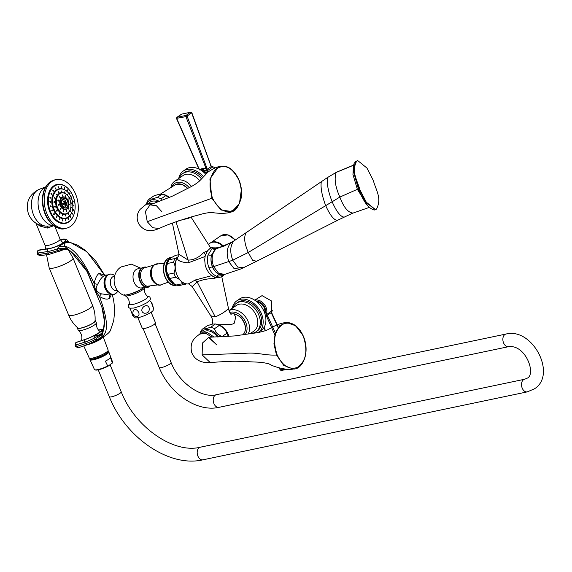 <?xml version="1.0" encoding="UTF-8"?>
<svg xmlns="http://www.w3.org/2000/svg" width="572" height="572" viewBox="0 0 572 572"><rect width="100%" height="100%" fill="white"/><g stroke="black" fill="none" stroke-linecap="round" stroke-linejoin="round"><path stroke-width="0.86" d="M222.966 246.525A13.135 9.381 -124.3 0 0 209.752 243.365L208.365 244.315M211.29 247.74L210.038 246.932M224.446 274.467L223.187 275.54L216.809 276.297C213.478 275.025 210.882 272.229 209.03 267.932C207.3 263.542 206.964 259.216 208.015 254.955L212.069 248.57L218.776 247.912M216.809 276.297A5.97 4.104 -70.8 0 1 219.555 274.474C216.581 273.302 214.257 270.756 212.57 266.838L213.656 266.595L218.361 272.987L224.367 274.488L219.555 274.474C216.459 273.28 214.078 270.749 212.419 266.874C210.861 262.934 210.567 258.987 211.54 255.026L215.222 249.163L218.125 248.076L216.152 248.949C211.869 253.081 211.032 258.966 213.656 266.595L232.74 260.21L248.269 252.466L339.868 197.075L357.364 189.325L352.953 174.51L353.439 165.623M368.068 206.22L357.364 189.325A2.388 0.472 -22.4 0 1 358.358 189.089M373.316 180.495C376.14 190.748 382.075 198.284 376.49 209.109L375.411 209.574L366.237 202.116L359.867 189.682C357.042 179.429 351.108 171.893 356.699 161.075L357.786 160.61L366.952 168.068L373.316 180.495M221.764 276.691L228.585 308.98L226.92 309.995C223.552 312.82 219.648 315.093 215.215 316.802L210.796 315.815L192.228 286.665L197.118 281.846C201.93 279.801 207.657 278.65 214.293 278.4L214.207 277.027M178.914 255.505L177.535 257.429C176.777 260.339 180.344 262.14 188.238 262.841L205.062 256.506M207.5 250.865L203.639 252.552C198.942 257.5 193.779 260.017 188.152 260.103L178.986 254.333M210.718 248.026L209.788 248.605M178.729 220.72L189.06 218.147L189.947 217.296M211.733 275.661L195.302 279.98L188.431 283.848M177.885 256.892L177.535 257.429A15.365 10.31 -101.8 0 0 176.39 273.409A15.365 10.31 -101.8 0 0 186.393 283.826L188.031 284.041C188.002 283.354 189.396 284.227 192.228 286.665M214.293 278.4L216.416 277.62M218.733 324.767L224.438 324.546C228.593 324.66 231.524 324.431 233.247 323.859L234.356 323.101L235.721 316.831L233.784 313.806L230.738 313.849M245.173 334.491A13.728 9.81 -124.3 0 0 244.223 319.491A13.728 9.81 -124.3 0 0 230.73 312.183A13.728 9.81 -124.3 0 0 229.744 312.455M248.126 334.034A15.523 11.09 -124.3 0 0 248.155 321.557A15.523 11.09 -124.3 0 0 231.095 309.852A15.523 11.09 -124.3 0 0 228.979 310.603M250.021 333.741L253.925 331.074A15.523 11.09 55.7 0 0 256.428 315.901A15.523 11.09 -124.3 0 0 236.408 305.448L228.957 310.539M232.918 307.829A17.31 12.37 -124.3 0 1 236.436 303.26A17.31 12.37 -124.3 0 1 258.766 314.922A17.31 12.37 55.7 0 1 255.97 331.846A17.31 12.37 55.7 0 1 250.436 333.455M255.97 331.846L257.35 330.902A17.31 12.37 55.7 0 0 260.146 313.978A17.31 12.37 -124.3 0 0 237.809 302.316L236.436 303.26M232.253 308.287A19.105 13.649 -124.3 0 1 236.801 300.843A19.105 13.649 -124.3 0 1 261.447 313.706A19.105 13.649 55.7 0 1 258.358 332.382A19.105 13.649 55.7 0 1 258.237 332.461M258.358 332.382L261.118 330.494A19.105 13.649 55.7 0 0 264.2 311.819A19.105 13.649 -124.3 0 0 239.561 298.956L236.801 300.843M265.444 315.751A9.552 6.821 -124.3 0 0 264.95 305.284A9.552 6.821 -124.3 0 0 255.505 300.107A9.552 6.821 55.7 0 0 254.869 300.279M265.451 315.794L266.252 314.75L266.724 316.552L265.73 317.338M271.764 311.454L272.293 310.617L266.252 314.75L267.317 315.122A0.958 0.443 136.9 0 1 266.488 315.937M271.428 312.555L272.293 310.617L271.285 312.405L271.614 313.542L278.099 327.47M271.707 311.59L271.657 301.051L262.055 295.624L254.704 300.171M279.694 368.146L280.316 369.669M264.128 327.248L265.437 330.68M278.285 327.234L271.557 312.469L267.317 315.122L275.311 332.797M267.896 316.016L266.724 316.552L274.753 334.677M284.57 369.183L280.38 369.941L281.159 370.499L287.201 369.333M271.893 311.211L271.435 312.419M228.257 336.465A15.222 10.875 55.7 0 0 226.841 333.283C225.704 329.722 223.173 327.105 219.255 325.447A15.222 10.875 55.7 0 0 215.494 323.966L216.924 324.245A13.606 9.724 55.7 0 1 228.943 336.415M202.702 328.907L205.67 328.778L210.725 327.227L215.494 323.966L212.527 324.095L207.472 325.647L202.702 328.907A15.222 10.875 -124.3 0 0 200.665 331.61L199.907 333.998M200.193 333.819A13.606 9.724 -124.3 0 1 205.312 329.694A13.606 9.724 55.7 0 1 218.676 336.915M210.725 327.227A15.222 10.875 55.7 0 1 214.479 328.714C215.615 332.275 218.147 334.885 222.065 336.543A15.222 10.875 55.7 0 1 222.193 336.779M217.467 336.958A12.176 8.702 -124.3 0 0 205.848 330.988A12.176 8.702 -124.3 0 0 203.525 331.967L202.738 332.511M219.255 325.447L214.479 328.714M226.841 333.283L222.065 336.543M212.069 337.137L205.734 333.333L199.764 334.091L201.087 333.254L207.479 332.611L214.085 337.072M302.681 334.992L295.624 325.768L286.879 322.587L279.844 325.554L275.161 333.247L273.938 343.894L276.49 355.026L283.691 365.336L292.964 368.961C301.894 370.263 310.482 353.517 303.56 336.643L303.46 336.751C298.134 325.575 291.42 321.3 283.319 323.924C274.467 329.88 272.394 340.161 277.105 354.762C282.482 365.865 289.189 370.105 297.218 367.489C305.999 361.604 308.079 351.358 303.46 336.751M199.764 334.091C193.851 338.352 189.782 342.056 191.577 352.13C195.717 363.413 207.586 362.805 210.153 362.512L202.145 354.883L202.417 343.064L208.88 337.251L216.752 344.895L208.444 337.287M203.639 252.552L205.527 254.74M189.182 187.623A13.728 9.81 -124.3 0 0 177.227 182.375A13.728 9.81 -124.3 0 0 172.344 185.979M191.477 186.422A15.523 11.09 -124.3 0 0 177.592 180.044A15.523 11.09 -124.3 0 0 174.632 181.295A15.523 11.09 -124.3 0 0 171.092 186.622M199.742 180.752A15.523 11.09 -124.3 0 0 182.904 175.64L174.632 181.295M201.451 178.843A17.31 12.37 -124.3 0 0 182.926 173.452A17.31 12.37 -124.3 0 0 179.415 178.021M202.531 177.556A17.31 12.37 -124.3 0 0 184.306 172.508L182.926 173.452M203.382 176.569A19.105 13.649 -124.3 0 0 183.297 171.028A19.105 13.649 -124.3 0 0 178.75 178.478M205.648 174.138A19.105 13.649 -124.3 0 0 186.057 169.148L183.297 171.028M201.094 170.57L202.967 170.177A9.552 6.821 55.7 0 1 208.122 171.929M201.265 170.406A1.316 0.937 68.1 0 0 201.258 168.89L206.978 168.218L187.065 116.159L191.627 112.755M199.614 169.991L201.258 168.89M203.346 168.454A1.316 0.808 87.2 0 1 202.967 170.177L206.985 170.949L185.907 116.631L187.065 116.159A0.958 0.679 55.7 0 0 186.007 115.408L185.907 116.631L176.719 118.325M206.077 169.376L207.221 169.319L206.985 170.949L213.027 166.824L211.19 166.602A0.958 0.479 -40.2 0 0 211.218 166.109L213.027 166.824L211.104 165.944M211.025 165.816L215.294 167.925M181.91 114.071L190.833 112.183L181.653 114.135L177.041 117.289L186.007 115.408L190.619 112.262A0.958 0.679 55.7 0 1 191.677 113.013L211.19 166.602L207.221 169.319L206.978 168.218M199.278 169.24L176.762 118.547L177.041 117.289A0.958 0.679 -124.3 0 0 176.862 117.367L181.474 114.214A0.958 0.679 -124.3 0 1 181.653 114.135L181.474 114.214A0.958 0.679 -124.3 0 0 181.338 114.357M210.653 165.637L211.218 166.102M169.155 197.583L165.751 195.638A15.222 10.875 55.7 0 0 161.99 194.158L163.42 194.437A13.606 9.724 55.7 0 1 169.462 197.454M149.199 199.099L152.166 198.97L157.221 197.419L161.99 194.158L159.023 194.287L153.968 195.838L149.199 199.099A15.222 10.875 -124.3 0 0 147.161 201.794L146.411 204.161M146.704 203.982A13.606 9.724 -124.3 0 1 151.809 199.878A13.606 9.724 55.7 0 1 159.359 201.444M157.221 197.419A15.222 10.875 55.7 0 1 160.975 198.899L161.661 200.572M149.278 202.667L150.021 202.159A12.176 8.702 55.7 0 1 152.345 201.18A12.176 8.702 55.7 0 1 157.936 201.973M165.751 195.638L160.975 198.899M154.883 203.096L147.576 203.425L146.253 204.261L153.089 203.761M241.312 190.026L239.439 203.646L232.039 211.547L220.899 209.981L211.883 198.277L209.903 178.986L218.511 166.781C216.588 167.053 213.177 168.726 208.294 171.793L199.564 180.931C196.89 183.405 192.835 185.943 187.394 188.545L172.236 196.225L150.036 204.898L156.378 205.713L161.862 211.719L156.378 205.713L150.036 204.898L145.395 211.425L147.254 221.707L152.824 227.763L159.238 228.464C155.191 229.944 145.839 234.477 138.624 223.673C136.3 218.475 136.801 213.706 140.126 209.359L146.253 204.261M212.498 198.019C208.372 186.064 209.402 176.534 215.594 169.434C224.295 163.37 232.053 166.895 238.86 180.001C243.057 191.949 242.042 201.508 235.821 208.673C227.027 214.772 219.255 211.225 212.498 198.019L147.254 221.707L152.824 227.763L159.238 228.464C166.33 225.039 177.198 221.142 191.834 216.781L198.212 215.065C203.782 213.363 208.344 212.519 211.883 212.541C214.736 212.913 227.627 214.9 234.255 210.596M179.658 279.586L175.675 277.227L169.677 278.485L174.224 283.826L176.448 284.978A15.222 10.21 -101.8 0 0 179.615 285.492L186.443 283.834M185.614 284.234A15.222 10.21 -101.8 0 1 182.447 283.719L181.367 281.352M175.675 277.227A15.222 10.21 -101.8 0 1 173.952 273.051C175.575 269.069 175.447 265.451 173.573 262.198A15.222 10.21 -101.8 0 1 175.018 258.53L177.67 257.193M174.224 283.826L173.194 283.219A13.606 9.131 -101.8 0 1 168.433 260.503L170.906 257.879L175.404 255.427L179.043 254.662M173.573 262.198L167.575 263.456A15.222 10.21 -101.8 0 1 169.019 259.788L175.018 258.53M167.575 263.456C165.951 267.439 166.08 271.057 167.953 274.31L173.952 273.051M169.677 278.485A15.222 10.21 -101.8 0 1 167.953 274.31M176.448 284.978L182.447 283.719M176.19 284.863A14.171 9.51 -101.8 0 1 166.166 273.202A14.171 9.51 -101.8 0 1 170.106 258.058A14.171 9.51 78.2 0 1 172.122 257.121M144.795 286.729A12.348 2.452 157.6 0 1 143.15 288.031A12.348 2.452 157.6 0 1 131.817 293.429A12.348 2.452 157.6 0 1 123.102 294.938C112.126 290.154 110.904 273.266 121.085 266.952L131.431 264.164L141.263 268.425M109.438 294.938L101.523 293.865C96.11 292.142 94.816 288.996 97.633 284.427C99.721 280.008 101.752 277.227 103.746 276.062L105.277 275.368M97.633 284.427L94.094 283.49C95.36 277.999 97.097 274.589 99.292 273.273L104.683 275.289M101.523 293.865A4.297 1.158 -60.4 0 0 99.442 296.46C96.461 292.635 94.68 288.317 94.094 283.49C83.548 260.003 73.681 247.59 64.507 246.267L70.721 251.301L87.116 271.607L101.859 307.007L104.426 321.028L103.368 330.494L101.809 336.758L103.082 337.094L97.891 339.725A11.94 9.61 107 0 1 101.809 336.758C108.723 332.611 107.936 319.176 99.442 296.46C104.111 299.213 107.486 299.814 109.588 298.255L111.397 294.48M70.871 242.692L69.655 242.507L70.885 242.692L86.93 251.78L104.748 275.318L95.796 261.082L85.178 250.307L77.799 245.281L70.885 242.692M103.496 329.894L94.43 336.093L93.951 338.317L94.773 339.754L97.891 339.725M103.196 330.938L102.381 331.467L103.575 329.579L103.368 330.494A11.94 8.337 -172.1 0 1 94.43 336.093M69.763 242.521L68.268 241.455A11.94 5.305 -19.6 0 1 68.247 241.384A14.207 3.482 -19.4 0 0 68.232 241.341L67.024 241.012L59.359 246.253L57.314 248.856L57.729 250.429L59.459 251.251L61.926 250.293C64.064 249.371 66.066 249.242 67.925 249.9A11.94 10.553 107 0 1 70.234 250.965M59.459 251.251A11.94 10.553 107 0 1 67.875 249.885M67.024 241.012A11.94 7.136 -80.9 0 0 69.62 242.492M69.963 242.549C65.358 242.063 63.542 243.307 64.507 246.267A11.94 7.1 -167.6 0 1 59.359 246.253M101.93 307.236L89.053 275.59C87.416 270.935 83.34 264.743 76.82 257L70.721 251.301M103.603 329.486L99.356 329.822A2.031 1.509 74.5 0 0 99.042 329.965A12.176 1.845 154.7 0 1 99.785 332.368A12.176 1.845 154.7 0 1 85.028 339.539A2.031 1.251 -108.4 0 0 84.842 342.113A14.207 2.152 154.7 0 0 93.951 338.317A11.94 1.859 150.6 0 1 102.574 334.148M87.452 344.659A2.031 1.251 -108.4 0 1 87.237 344.773A2.031 1.251 -108.4 0 1 85.55 343.608A14.207 2.152 154.7 0 0 94.773 339.754A11.94 1.966 142.3 0 1 102.452 334.599M78.5 347.647A2.031 1.251 -108.4 0 1 78.278 347.762A2.031 1.251 -108.4 0 1 76.598 346.596L75.89 345.102A2.031 1.251 -108.4 0 1 76.076 342.528L76.319 342.349A2.031 1.251 -108.4 0 1 76.534 342.235A2.031 1.251 -108.4 0 1 76.777 342.199M77.399 327.606A9.788 1.945 -22.4 0 0 77.349 328.071L78.242 330.23A9.788 1.945 -22.4 0 0 78.378 330.401C81.431 333.183 82.482 336.508 81.539 340.383A10.746 2.138 -22.4 0 0 81.51 340.576M75.861 342.621A2.031 1.566 53.9 0 1 75.983 342.521A2.031 1.566 53.9 0 1 76.319 342.349L85.271 339.36A2.031 1.251 -108.4 0 1 85.493 339.253A2.031 1.251 -108.4 0 1 85.721 339.21M100.772 331.488L100.894 331.202C102.03 331.074 91.291 337.673 85.493 339.253L75.74 342.7A2.031 1.566 53.9 0 1 76.076 342.528L85.028 339.539M95.095 320.313A9.788 1.945 157.6 0 1 95.453 320.606L96.346 322.772A9.788 1.945 157.6 0 1 96.368 322.987A9.788 1.945 157.6 0 1 91.127 326.891A9.788 1.945 157.6 0 1 81.639 330.366A9.788 1.945 -22.4 0 1 78.378 330.401M77.349 328.071A9.788 1.945 -22.4 0 0 80.745 328.199A9.788 1.945 157.6 0 0 90.676 324.503A9.788 1.945 157.6 0 0 95.453 320.606M92.507 305.305C94.559 310.346 95.41 315.565 95.052 320.971A9.331 1.852 157.6 0 1 93.172 322.915A9.331 1.852 157.6 0 1 84.291 327.105A9.331 1.852 157.6 0 1 77.885 328.042C73.824 324.46 70.749 320.156 68.661 315.136L49.178 267.86A12.891 2.56 157.6 0 0 57.615 266.96A12.891 2.56 157.6 0 0 70.456 260.989A12.891 2.56 -22.4 0 0 73.016 258.036L92.507 305.305A12.891 2.56 -22.4 0 1 89.94 308.258A12.891 2.56 157.6 0 1 77.106 314.235A12.891 2.56 157.6 0 1 68.661 315.136M37.959 250.522A2.031 1.559 52.9 0 1 38.074 250.422A2.031 1.559 52.9 0 1 38.646 250.186L48.227 248.713A11.697 2.867 -19.4 0 0 62.956 243.164A11.697 2.867 -19.4 0 0 61.69 239.511L60.282 239.618M49.135 248.691A2.031 1.194 81.2 0 0 48.57 248.563L38.989 250.035A2.031 1.194 81.2 0 0 38.646 250.186L38.403 250.372A2.031 1.194 81.2 0 0 38.024 253.01L47.598 251.53A14.207 3.482 -19.4 0 0 57.314 248.856A11.94 2.617 173.1 0 1 66.881 248.298M53.732 225.747L47.283 228.085L39.868 226.026L37.194 223.917M70.513 226.412A24.832 16.66 -101.8 0 1 66.331 228.221A24.832 16.66 -101.8 0 1 45.774 210.582A24.832 16.66 -101.8 0 1 51.966 181.41A24.832 16.66 -101.8 0 1 56.149 179.608A24.832 16.66 -101.8 0 1 76.705 197.24A24.832 16.66 -101.8 0 1 70.513 226.412M51.888 210.653L52.66 210.196L51.888 210.653L52.367 210.968M71.571 197.268L72.065 196.868L71.571 197.268M72.83 201.33L73.409 201.194L72.83 201.33M73.359 205.548L73.974 205.698L73.359 205.548M73.123 209.645L73.724 210.074L73.338 209.316M72.136 213.342L72.665 214.021L72.337 213.134M70.463 216.38L70.885 217.26L70.621 216.273M68.225 218.561L68.497 219.584L68.318 218.525M65.573 219.727L65.666 220.835L65.573 219.727M62.684 219.805L62.577 220.914L62.584 219.805M59.753 218.79L59.452 219.827L59.552 218.754M56.986 216.745L56.499 217.646L56.678 216.645A18.919 12.691 -101.8 0 1 56.635 216.817L56.506 216.738M54.562 213.814L53.918 214.514L54.562 213.814L53.797 213.692M53.918 214.514L54.319 214.707M52.66 210.196L52.188 209.881M51.401 206.135L50.543 206.328L51.401 206.135M50.872 201.909L49.971 201.816L50.872 201.909L50.558 202.395M50.293 201.33L49.971 201.816M51.108 197.812L50.229 197.447L51.108 197.812L50.822 198.155M52.095 194.115L51.28 193.5L51.852 194.337M53.761 191.077L53.06 190.254L53.589 191.191M55.999 188.903L55.448 187.931L55.906 188.939M58.659 187.73L58.287 186.686L58.659 187.73M61.547 187.659L61.368 186.608L61.64 187.652M64.479 188.674L64.493 187.695L64.657 188.71M67.246 190.719L67.446 189.875L67.51 190.826M69.662 193.651L70.027 193.007L69.991 193.858M71.672 196.854L71.214 197.34L71.672 196.854M70.113 198.698L70.134 197.941L69.655 198.391L70.113 198.698L69.655 198.391L70.134 197.941M55.784 206.378L54.955 206.678L55.784 206.378L55.269 205.992M54.955 206.678L55.477 207.064M55.112 202.188L54.218 202.088L55.112 202.188L54.805 202.667M54.54 201.601L54.218 202.088M55.513 198.162L54.655 197.69L55.513 198.162L54.862 198.534M56.921 194.859L56.192 194.072L56.735 194.988M59.159 192.7L58.644 191.713L59.08 192.728M61.919 191.977L61.662 190.919L61.976 191.97M64.843 192.785L64.865 191.806L65.029 192.821M67.546 195.023L67.818 194.258L67.832 195.174M70.999 203.039L71.6 203.024L70.999 203.039M70.914 206.921L71.672 207.579M70.07 210.875L70.585 211.597L70.263 210.689M68.161 213.57L68.49 214.55L68.275 213.513M65.58 214.936L65.673 216.037L65.58 214.936M62.677 214.779L62.491 215.866L62.541 214.772M59.831 213.127L59.381 214.057L59.552 213.041M57.429 210.196L56.75 210.853L57.429 210.196L57.021 209.981M56.75 210.853L57.171 211.068L56.814 211.147M69.219 204.397L69.834 204.583L69.219 204.397M68.483 208.086L68.99 208.816L68.669 207.901M66.416 210.324L66.617 211.39L66.474 210.303M63.642 210.432L63.435 211.511L63.492 210.424M61.011 208.38L60.417 209.159L61.011 208.38L60.653 208.222M60.417 209.159L60.789 209.309M59.324 204.783L58.473 205.033L59.324 204.783L58.802 204.368M58.473 205.033L59.016 205.441M59.08 200.743L58.201 200.393L59.08 200.743L58.794 201.101M58.501 200.036L58.201 200.393M60.367 197.483L59.674 196.654L60.196 197.59M62.784 195.996L62.455 194.945L62.784 195.996M65.608 196.732L65.687 195.788L65.816 196.789M67.968 199.471L68.397 198.927L67.968 199.471M65.68 201.687A3.496 2.345 -101.8 0 1 65.823 201.995A3.496 2.345 -101.8 0 1 66.016 202.559L63.542 203.854L65.487 203.446L65.716 205.126L65.022 205.598L64.793 203.918L62.083 205.327M62.498 205.941A3.697 2.481 -101.8 0 0 65.573 206.513A3.697 2.481 -101.8 0 0 66.295 202.445L66.016 202.559M66.295 202.445L65.487 203.446M63.027 204.29L64.793 203.918M62.777 203.689L63.127 204.533L62.119 205.226M61.576 201.551A3.697 2.481 -101.8 0 1 65.851 201.358L65.036 202.366L63.957 200.865L63.27 201.337L64.35 202.838L61.633 204.24M64.171 202.545L65.036 202.366M64.586 202.459L64.929 203.303M63.106 203.775L63.95 204.097M64.943 204.676L65.716 205.126M63.349 203.389L63.542 203.854L62.999 204.225M63.957 200.865L63.578 201.716M58.816 205.434L58.623 204.454M58.594 201.087L57.851 200.472M60.017 197.562L59.324 196.725M62.434 196.074L62.098 195.023M65.258 196.804L65.337 195.867M67.618 199.542L68.047 199.006L67.618 199.542M68.869 204.469L69.477 204.662L68.869 204.469M68.604 208.944L68.132 208.158M66.266 211.461L66.066 210.396M63.084 211.59L63.292 210.503M60.067 209.23L60.475 208.308M71.221 203.468A0.551 0.372 78.2 0 0 71.264 203.096A0.551 0.372 -101.8 0 0 71.114 202.731A12.634 8.473 -101.8 0 1 71.221 203.468M71.114 202.731L70.649 203.11M71.257 207.872A0.551 0.372 78.2 0 0 71.336 207.65A0.551 0.372 -101.8 0 0 71.278 207.25A12.634 8.473 -101.8 0 1 71.214 207.822M71.278 207.25L70.713 207.278M70.213 211.74A0.551 0.372 78.2 0 0 70.249 211.669A0.551 0.372 -101.8 0 0 70.292 211.29A12.634 8.473 -101.8 0 1 70.134 211.647M70.292 211.29L69.72 210.954M67.811 213.649L68.297 214.307A12.634 8.473 -101.8 0 1 68.111 214.486M65.229 215.008L65.551 215.909A12.634 8.473 -101.8 0 1 65.415 215.944M62.419 215.873L62.327 214.85M59.324 214.214L59.374 213.134M56.671 211.139L57.078 210.267L56.306 210.539M69.305 198.463L69.863 198.405A0.551 0.372 78.2 0 0 69.798 198.005A0.551 0.372 -101.8 0 0 69.612 197.769M69.598 197.805A12.634 8.473 -101.8 0 1 69.863 198.405M54.812 207.071L55.434 206.456L54.605 206.356M53.997 202.545L54.762 202.259L53.975 201.809M55.048 198.441L54.497 197.497M56.535 194.973L56.106 194.008M58.802 192.771L58.58 191.784M61.569 192.049L61.604 191.141A0.551 0.372 78.2 0 0 61.461 191.027M64.493 192.864L64.765 192.149A0.551 0.372 78.2 0 0 64.543 191.885M67.196 195.102L67.646 194.687A0.551 0.372 78.2 0 0 67.482 194.323A0.551 0.372 -101.8 0 0 67.382 194.237M51.573 210.818L52.309 210.267L52.009 209.967M50.894 206.757L50.694 205.777M50.365 202.388L50.515 201.987L49.628 201.794M50.622 198.148L49.9 197.433M51.659 194.323L50.965 193.5M53.41 191.148L52.76 190.276M55.648 188.975L55.162 187.973M58.301 187.809L58.001 186.758M61.197 187.73L61.09 186.701M64.143 187.766L64.128 188.746M67.031 189.897L66.895 190.791M69.548 192.936L69.312 193.722M73.059 201.272L72.48 201.401L73.059 201.272M73.624 205.777L73.009 205.627L73.624 205.777M72.773 209.724L73.309 210.339M71.786 213.42L72.279 214.164M70.113 216.459L70.535 217.339M68.197 219.612L67.875 218.633M65.372 220.878L65.222 219.805M62.298 220.992L62.327 219.877M59.166 219.927L59.402 218.862M56.213 217.768L56.628 216.817M53.618 214.664L53.997 213.706M37.681 254.426L37.144 252.903A2.031 0.5 -19.4 0 0 38.024 253.01L38.56 254.54A2.031 1.194 81.2 0 0 39.904 255.763L37.681 254.426A2.031 0.5 -19.4 0 0 38.56 254.54L48.141 253.06A14.207 3.482 -19.4 0 0 57.729 250.429A11.94 2.846 164.8 0 1 67.339 248.663M75.096 345.209L75.804 346.703L76.598 346.596L85.55 343.608L84.842 342.113L75.096 345.209L75.74 342.7M87.43 344.709A10.746 2.138 157.6 0 0 100.929 338.946A10.746 2.138 -22.4 0 0 102.91 337.173M92.7 342.621L99.728 339.074M83.762 345.931L89.189 357.908A10.246 2.038 157.6 0 0 95.924 357.171A10.246 2.038 157.6 0 0 106.092 352.438A10.246 2.038 -22.4 0 0 108.129 350.1L103.067 336.5M89.854 358.279L89.911 358.694A9.874 1.966 157.6 0 0 96.325 358.051A9.874 1.966 157.6 0 0 106.22 353.453A9.874 1.966 -22.4 0 0 108.172 351.165L107.929 350.829M103.739 353.846A9.016 1.795 157.6 0 1 94.952 357.471M108.008 350.922A9.946 1.973 -22.4 0 1 108.251 351.165A9.946 1.973 -22.4 0 1 106.278 353.446A9.946 1.973 157.6 0 1 96.368 358.051A9.946 1.973 157.6 0 1 89.854 358.744A9.946 1.973 157.6 0 1 89.854 358.401M89.883 358.801A9.946 1.973 157.6 0 0 89.897 358.851A9.946 1.973 157.6 0 0 96.411 358.158A9.946 1.973 157.6 0 0 106.32 353.553A9.946 1.973 -22.4 0 0 108.294 351.272A9.946 1.973 -22.4 0 0 108.272 351.222M107.686 365.951L105.377 361.132A9.989 1.988 157.6 0 0 108.694 359.223A9.989 1.988 157.6 0 0 110.496 357.629L112.305 362.791L108.659 365.823L107.686 365.951A9.803 1.952 -22.4 0 1 94.437 369.483L89.983 359.659A10.174 2.023 157.6 0 0 96.675 358.923A10.174 2.023 157.6 0 0 106.778 354.218A10.174 2.023 -22.4 0 0 108.802 351.902A10.174 2.023 -22.4 0 0 108.315 351.544M89.983 359.659A10.174 2.023 157.6 0 1 90.083 359.066M105.927 354.397A9.016 1.795 157.6 0 1 97.133 358.508A9.016 1.795 157.6 0 1 91.091 359.273M108.659 365.823L108.444 365.951C100.222 369.748 95.553 370.928 94.437 369.483M108.802 351.902L112.57 362.012A9.803 1.952 -22.4 0 1 112.305 362.791L111.676 363.756M151.137 312.248L155.52 322.88A7.164 1.423 157.6 0 1 154.097 324.517A7.164 1.423 -22.4 0 1 146.961 327.835A7.164 1.423 -22.4 0 1 142.278 328.335L137.895 317.703M153.368 307.986L151.194 302.052L152.402 304.218L153.368 307.986L153.21 310.181A9.946 1.973 157.6 0 1 151.215 312.198A9.946 1.973 -22.4 0 1 141.877 316.616A9.946 1.973 -22.4 0 1 134.971 317.696L132.618 315.422L130.602 309.652M137.194 316.53C129.086 316.652 133.955 304.004 138.724 312.462C139.425 314.571 138.917 315.93 137.194 316.53M144.251 313.213C137.652 310.889 146.289 301.415 149.135 307.843C149.657 311.604 148.026 313.392 144.251 313.213M147.676 296.503A10.031 1.995 157.6 0 1 143.4 300.436A10.031 1.995 157.6 0 1 132.761 304.468A10.031 1.995 -22.4 0 1 129.258 304.097C129.537 300.464 128.2 297.69 125.232 295.76A10.625 2.109 -22.4 0 0 128.686 295.66A10.625 2.109 -22.4 0 0 138.803 291.985A10.625 2.109 -22.4 0 0 144.659 287.752C143.915 291.212 144.923 294.122 147.676 296.503M223.609 246.275A13.135 9.381 -124.3 0 0 210.289 243A13.135 9.381 -124.3 0 0 210.024 243.193M231.739 242.335L215.222 249.163A5.97 4.269 55.6 0 1 212.069 248.57M223.881 274.603A5.97 4.261 -124.4 0 0 223.187 275.54M208.015 254.955A5.97 2.66 15 0 0 211.54 255.026C210.646 258.901 210.989 262.841 212.57 266.838L212.419 266.874A5.97 1.187 -22.4 0 0 209.03 267.932M234.348 240.662L230.838 242.864C226.777 247.476 226.112 253.782 228.843 261.783L233.955 268.432L240.161 269.19L243.457 267.717L237.702 267.06L232.74 260.21C229.758 251.93 230.144 245.517 233.905 240.962L321.314 181.724C320.42 187.43 321.879 195.41 325.69 205.648C329.994 215.093 333.848 220.02 337.265 220.427L352.888 213.049C347.983 212.548 343.643 207.221 339.868 197.075C335.321 187.03 334.077 178.814 336.143 172.422L354.054 165.036M246.668 232.311L246.296 232.561C243.643 236.665 244.294 243.3 248.269 252.466L252.538 260.203L256.578 261.282L336.979 220.628M321.557 181.56L327.563 177.492C326.626 183.312 328.156 191.398 332.139 201.744C336.4 211.404 340.311 216.523 343.886 217.103L343.615 217.288M327.563 177.492L336.35 172.294L327.563 177.492M336.572 172.201L353.539 165.122M327.77 177.349L234.112 240.805L224.338 245.981L218.125 248.076M355.813 161.361A2.352 1.68 55.7 0 1 356.27 161.168L357.572 160.66M358.63 189.747A2.352 0.465 -22.4 0 0 359.445 189.775C356.621 179.522 350.686 171.986 356.27 161.168L356.699 161.075M375.196 209.609L365.815 202.209L359.445 189.775L359.867 189.682M215.215 316.802L197.118 281.846L195.302 279.98M175.976 221.722L188.152 260.103L188.238 262.841M264.607 312.877A7.465 5.334 -124.3 0 0 263.192 305.941A7.465 5.334 -124.3 0 0 257.243 302.102M264.907 313.763A7.936 5.67 -124.3 0 0 263.749 305.555A7.936 5.67 -124.3 0 0 256.528 301.494M232.904 313.628L234.048 313.771C242.707 316.974 242.6 320.005 244.494 323.201C246.146 327.692 245.745 331.41 243.293 334.363A12.384 8.852 -124.3 0 0 243.965 322.508A12.384 8.852 -124.3 0 0 233.784 313.806M293.05 368.954C290.304 370.692 275.196 367.775 269.262 363.992C265.172 362.762 260.081 362.097 253.968 361.997L247.247 361.647C234.541 360.968 230.201 361.289 223.824 361.626L210.153 362.512L202.145 354.883L202.417 343.064L208.88 337.251L234.363 335.95L252.18 333.412C258.508 332.675 263.685 331.46 267.725 329.758L275.003 325.811C280.459 323.273 285.185 322.186 289.167 322.551M202.145 354.883L245.145 353.324C258.101 352.173 264.35 355.62 276.49 355.026L277.105 354.762M187.637 188.424A12.384 8.852 -124.3 0 0 175.983 184.348L160.475 194.065M206.614 173.216A7.465 5.334 -124.3 0 0 203.739 172.294M207.143 172.751A7.936 5.67 -124.3 0 0 203.024 171.686M201.995 170.292A1.316 0.879 78.2 0 0 202.252 168.59M149.185 205.298L150.036 204.898L145.395 211.425L147.254 221.707M172.487 257.028L170.499 257.45A14.171 9.51 78.2 0 0 168.111 258.48A14.171 9.51 -101.8 0 0 164.579 275.125A14.171 9.51 -101.8 0 0 176.305 285.185L176.762 285.092M170.22 283.64A13.757 9.231 -101.8 0 1 165.544 261.311M164.414 263.377L158.33 263.864A10.718 7.193 78.2 0 0 154.719 264.679A10.718 7.193 -101.8 0 0 152.488 278.521A10.718 7.193 -101.8 0 0 162.584 284.198A10.718 7.193 -101.8 0 0 162.727 284.105M157.357 284.348A10.317 6.921 -101.8 0 1 151.337 275.94A10.317 6.921 -101.8 0 1 153.475 265.823M155.963 283.755A9.645 6.471 -101.8 0 1 150.736 276.069A9.645 6.471 -101.8 0 1 152.438 266.924M158.251 284.856L147.297 286.222A9.602 6.442 -101.8 0 1 140.826 278.142A9.602 6.442 -101.8 0 1 143.515 268.146A9.602 6.442 -101.8 0 1 143.543 268.118M145.309 267.053A10.103 6.778 78.2 0 0 142.378 267.875A10.103 6.778 -101.8 0 0 140.154 280.595A10.103 6.778 -101.8 0 0 149.385 286.5M147.941 286.965A10.096 6.771 -101.8 0 1 139.461 279.951A10.096 6.771 -101.8 0 1 141.942 267.968M140.59 269.197A9.717 6.514 78.2 0 0 136.065 269.576A9.717 6.514 -101.8 0 0 134.077 282.218A9.717 6.514 -101.8 0 0 143.322 287.18A9.717 6.514 78.2 0 0 144.194 286.429M114.522 276.326A7.25 4.862 78.2 0 0 112.584 276.919A7.25 4.862 -101.8 0 0 110.947 285.943A7.25 4.862 -101.8 0 0 117.46 290.369M115.801 293.436A10.21 6.85 -101.8 0 1 106.092 288.216A10.21 6.85 -101.8 0 1 108.172 274.932A10.21 6.85 78.2 0 1 114.228 275.268C111.976 273.738 109.803 273.63 107.708 274.946C99.642 279.801 107.743 299.428 115.694 293.543L117.617 291.448A10.21 6.85 78.2 0 1 115.801 293.436M110.775 294.079A9.917 6.657 -101.8 0 1 104.333 285.785A9.917 6.657 -101.8 0 1 106.907 275.611M103.746 276.062A4.297 3.067 55.7 0 1 99.292 273.273M110.146 294.773A4.297 3.067 -124.3 0 0 109.588 298.255M37.144 252.903L37.831 250.607A2.031 1.559 52.9 0 1 38.403 250.372L47.984 248.892A2.031 1.194 81.2 0 0 47.598 251.53L48.141 253.06A2.031 1.194 81.2 0 0 49.478 254.283L61.926 250.293M47.984 248.892A12.176 2.982 -19.4 0 0 63.313 243.121A12.176 2.982 -19.4 0 0 61.998 239.318A2.031 1.451 -94.4 0 1 62.491 239.146C65.222 238.703 67.139 239.439 68.232 241.341M98.527 330.108L99.042 329.965M98.599 330.201L98.734 330.158A11.697 1.773 154.7 0 1 99.449 332.468A11.697 1.773 154.7 0 1 85.271 339.36M61.998 239.318L60.203 239.453M63.957 242.843L63.95 242.049C65.165 242.17 54.74 248.076 48.57 248.563A2.031 1.194 81.2 0 0 48.227 248.713M63.706 243.071C63.471 243.522 62.262 242.221 60.081 239.167A8.115 1.616 157.6 0 1 56.12 242.406A8.115 1.616 157.6 0 1 47.884 245.467A8.115 1.616 157.6 0 1 45.066 245.359L45.61 249.013M60.939 240.719A2.031 1.451 -94.4 0 1 61.69 239.511M63.599 242.457A9.667 2.367 -19.4 0 0 62.276 242.156M39.747 225.046A2.388 1.073 -65.3 0 1 39.868 226.026M39.346 189.275C28.729 194.616 25.147 202.981 28.6 214.378C32.268 222.201 38.424 226.112 47.061 226.112A18.919 12.691 -101.8 0 1 33.541 214.893A18.919 12.691 78.2 0 1 39.346 189.275L45.71 186.894M47.397 226.09L47.283 228.085M53.797 225.704A20.063 13.456 -101.8 0 1 40.262 213.799A20.063 13.456 -101.8 0 1 45.681 186.937M58.852 228.156A24.539 16.466 -101.8 0 1 49.764 221.886A24.539 16.466 -101.8 0 1 43.515 192.056A24.539 16.466 -101.8 0 1 49.321 182.668M49.864 222.007L49.764 221.886C56.17 227.935 61.218 230.144 64.929 228.514A24.832 16.66 -101.8 0 1 44.373 210.875A24.832 16.66 -101.8 0 1 50.565 181.71A24.832 16.66 -101.8 0 1 54.748 179.901L50.336 181.803C47.133 184.055 44.866 187.473 43.515 192.056L43.558 191.92M71.507 219.24A19.934 13.378 -101.8 0 1 49.757 211.776A19.934 13.378 -101.8 0 1 50.086 190.047A19.934 13.378 -101.8 0 1 64.493 185.757M65.537 223.137A19.698 13.213 -101.8 0 1 65.487 223.151A19.698 13.213 -101.8 0 1 50.071 211.647A19.698 13.213 -101.8 0 1 57.407 184.592A19.698 13.213 -101.8 0 1 57.457 184.577M68.783 189.296A19.698 13.213 78.2 0 0 57.5 184.57A19.698 13.213 78.2 0 0 50.164 211.626A19.698 13.213 78.2 0 0 65.58 223.13A19.698 13.213 78.2 0 0 74.01 214.278M50.45 211.511A19.498 13.085 78.2 0 0 68.998 221.486A19.498 13.085 78.2 0 0 72.98 196.117A19.498 13.085 78.2 0 0 54.433 186.143A19.498 13.085 78.2 0 0 50.45 211.511M69.119 216.538A15.237 10.225 -101.8 0 1 53.453 209.717A15.237 10.225 -101.8 0 1 53.339 193.815A15.237 10.225 -101.8 0 1 63.392 189.189M65.58 218.375A15.044 10.089 -101.8 0 1 65.515 218.39A15.044 10.089 -101.8 0 1 53.739 209.602A15.044 10.089 -101.8 0 1 59.345 188.939A15.044 10.089 -101.8 0 1 59.409 188.932M68.097 192.535A15.044 10.089 78.2 0 0 59.474 188.917A15.044 10.089 78.2 0 0 53.868 209.574A15.044 10.089 78.2 0 0 65.644 218.361A15.044 10.089 78.2 0 0 72.086 211.583M71.307 197.74A14.843 9.96 78.2 0 0 57.186 190.147A14.843 9.96 78.2 0 0 54.154 209.459A14.843 9.96 78.2 0 0 68.275 217.053A14.843 9.96 78.2 0 0 71.307 197.74M68.232 212.777A11.061 7.422 -101.8 0 1 56.828 207.865A11.061 7.422 -101.8 0 1 56.75 196.303A11.061 7.422 -101.8 0 1 64.085 192.986M65.68 214.085A10.861 7.286 -101.8 0 1 65.616 214.1A10.861 7.286 -101.8 0 1 57.114 207.75A10.861 7.286 -101.8 0 1 61.161 192.828A10.861 7.286 -101.8 0 1 61.225 192.814M67.532 195.438A10.861 7.286 78.2 0 0 61.29 192.807A10.861 7.286 78.2 0 0 57.243 207.729A10.861 7.286 78.2 0 0 65.744 214.071A10.861 7.286 78.2 0 0 70.406 209.152M57.529 207.615A10.668 7.157 78.2 0 0 67.675 213.063A10.668 7.157 78.2 0 0 69.848 199.192A10.668 7.157 78.2 0 0 59.703 193.736A10.668 7.157 78.2 0 0 57.529 207.615M67.231 208.708A6.528 4.376 -101.8 0 1 60.446 205.863A6.528 4.376 -101.8 0 1 60.425 199.006A6.528 4.376 -101.8 0 1 64.808 197.118M65.751 209.431A6.328 4.247 -101.8 0 1 65.687 209.445A6.328 4.247 -101.8 0 1 60.732 205.748A6.328 4.247 -101.8 0 1 63.092 197.061A6.328 4.247 -101.8 0 1 63.156 197.047M66.881 198.591A6.328 4.247 78.2 0 0 63.22 197.033A6.328 4.247 78.2 0 0 60.868 205.727A6.328 4.247 78.2 0 0 65.816 209.416A6.328 4.247 78.2 0 0 68.54 206.528M68.232 200.772A6.128 4.111 78.2 0 0 62.405 197.633A6.128 4.111 78.2 0 0 61.147 205.613A6.128 4.111 78.2 0 0 66.981 208.744A6.128 4.111 78.2 0 0 68.232 200.772M67.71 201.201A4.969 3.332 78.2 0 0 62.984 198.656A4.969 3.332 78.2 0 0 61.969 205.119A4.969 3.332 78.2 0 0 66.695 207.665A4.969 3.332 78.2 0 0 67.71 201.201M61.633 201.222L62.041 205.048A4.755 3.189 78.2 0 0 62.677 206.22A4.755 3.189 78.2 0 0 66.945 207.157A4.755 3.189 78.2 0 0 67.532 201.294A4.755 3.189 78.2 0 0 64.286 198.47A4.755 3.189 78.2 0 0 61.633 201.222A4.755 3.189 78.2 0 0 62.041 205.048L62.677 206.22M95.145 369.848A9.331 1.852 -22.4 0 0 108.258 366.044M110.103 364.836L121.221 391.82A6.449 1.28 157.6 0 1 119.941 393.3A6.449 1.28 157.6 0 1 113.521 396.282A6.449 1.28 157.6 0 1 109.302 396.732C125.275 437.358 168.997 467.803 202.938 459.824L527.248 391.884L534.327 388.888C557.35 374.896 532.668 327.141 505.97 334.048L216.323 394.723C202.159 398.612 179.072 383.454 171.107 362.569L154.862 323.151M121.221 391.82C135.021 427.663 174.281 453.968 200.293 447.204A6.449 4.326 78.2 0 0 199.206 447.669A6.449 4.326 78.2 0 0 197.605 455.248A6.449 4.326 78.2 0 0 202.938 459.824M200.293 447.204L524.603 379.265A6.449 4.326 78.2 0 0 523.523 379.736A6.449 4.326 78.2 0 0 521.914 387.308A6.449 4.326 78.2 0 0 527.248 391.884M524.603 379.265L527.048 378.242C536.422 374.739 525.997 344.373 508.615 346.668A6.449 4.326 -101.8 0 1 503.274 342.092A6.449 4.326 -101.8 0 1 504.883 334.52A6.449 4.326 -101.8 0 1 505.97 334.048M508.615 346.668L218.962 407.343A6.449 4.326 -101.8 0 1 213.628 402.767A6.449 4.326 -101.8 0 1 215.236 395.195A6.449 4.326 -101.8 0 1 216.323 394.723M218.962 407.343C196.854 412.448 169.319 393.15 159.188 367.481A6.449 1.28 -22.4 0 0 163.406 367.031A6.449 1.28 -22.4 0 0 169.827 364.042A6.449 1.28 -22.4 0 0 171.107 362.569M126.147 294.952A11.04 2.195 -22.4 0 0 127.971 294.673A11.04 2.195 -22.4 0 0 143.443 287.823M210.289 243L220.906 235.743A13.135 9.381 55.7 0 1 235.171 240.09M218.912 247.876L216.316 247.075L213.091 247.147L210.103 248.391L207.536 250.808L205.198 255.913L204.697 259.609L205.148 264.729L206.285 268.418L208.68 272.644L212.87 276.383L216.195 277.584L219.433 277.534L222.415 276.312L224.574 274.438M224.367 274.488L240.161 269.19M243.457 267.717L256.578 261.282M369.247 207.429L352.538 213.249M357.786 160.61L355.82 161.354L354.132 163.37L353.382 165.994L353.424 171.307L358.63 189.74C363.377 200.715 366.616 204.876 368.983 207.178C372.629 209.724 374.631 210.553 374.982 209.659L375.411 209.574M178.693 255.877L179.007 254.426L172.394 223.101M210.732 248.019L190.977 217.017M186.393 283.826C177.499 283.076 171.629 265.494 177.477 257.486M228.585 308.98C229.865 312.927 230.752 314.686 231.238 314.25M281.159 370.499L280.13 369.891L279.429 368.068M265.208 330.759L263.971 327.506M243.293 334.363L242.828 334.849M212.741 324.052L212.348 318.99L210.796 315.815M303.56 336.643C299.528 327.549 293.972 322.865 286.879 322.587M176.862 117.367L176.526 118.54L198.942 169.069M190.841 112.176L191.87 112.798L210.846 165.43M187.845 188.317L182.039 184.356L175.983 184.348M232.039 211.547C235.471 211.161 238.481 206.835 241.055 198.577C242.156 192.342 241.455 186.114 238.953 179.894C233.698 168.79 226.884 164.421 218.511 166.781M170.499 257.45L167.975 258.537C158.337 264.214 165.644 288.152 176.305 285.185M168.354 282.203L162.584 284.198C154.304 289.983 146.139 269.727 154.433 264.743L158.33 263.864M143.515 268.146L154.09 264.993M149.835 286.343C142.185 292.185 134.07 272.537 142.028 267.796L145.481 266.96M117.925 290.933L117.617 291.448M114.722 275.618L114.228 275.268M111.84 294.373L109.409 294.945M107.765 274.91L104.483 275.182L104.755 275.511M75.804 346.703L78.278 347.762L87.237 344.773L102.123 337.594M101.859 307.007C104.104 313.906 104.89 320.341 104.218 326.319L103.575 329.579M99.356 329.822L98.491 330.065M100.45 331.86C97.483 329.672 96.125 326.719 96.368 322.987M46.546 254.74L49.178 267.86M37.831 250.607L38.989 250.035M62.491 239.146L60.146 239.332M35.922 223.173L45.066 245.359M54.812 226.39L60.081 239.167M47.061 226.112L53.847 225.74M64.929 228.514L66.331 228.221M54.748 179.901L56.149 179.608M57.407 184.592L57.5 184.57C63.957 183.819 69.126 187.652 73.001 196.074C77.935 207.236 74.01 221.807 65.58 223.13L65.487 223.151M65.515 218.39L65.644 218.361C72.651 215.222 74.546 208.337 71.336 197.705C68.375 191.27 64.421 188.338 59.474 188.917L59.345 188.939M61.161 192.828L61.29 192.807C64.879 192.385 67.739 194.501 69.877 199.149C72.201 206.828 70.821 211.797 65.744 214.071L65.616 214.1M65.687 209.445L65.816 209.416C68.797 208.094 69.612 205.198 68.261 200.729C67.01 198.019 65.337 196.789 63.22 197.033L63.092 197.061M68.812 208.994L68.454 209.073M60.804 209.309L60.446 209.381M57 209.981L56.642 210.06M70.02 198.698L69.662 198.777M69.77 197.626L69.405 197.705M70.535 251.187L67.925 249.9M49.478 254.283L39.904 255.763M68.425 250.064L73.016 258.036M89.976 358.851C89.139 361.125 100.772 358.229 106.113 354.325C107.836 353.196 108.551 352.202 108.237 351.33M112.062 363.435L112.57 362.012M98.227 369.862L109.302 396.732M159.188 367.481L142.936 328.063M149.7 300.507L151.323 302.216M130.645 308.365L130.609 309.695M147.176 296.089L149.785 296.918L150.479 298.605L150.207 299.735L146.99 302.71L140.748 305.848L133.869 308.072L129.722 308.165L128.743 307.55L128.056 305.898L129.322 303.453M144.559 286.1L144.659 287.752M124.138 294.523L125.232 295.76M112.026 294.187C114.507 301.494 115.058 310.346 113.678 320.742L110.653 329.779C110.274 331.638 107.75 334.077 103.082 337.094M235.335 239.975L228.114 234.906L220.906 235.743"/></g></svg>
